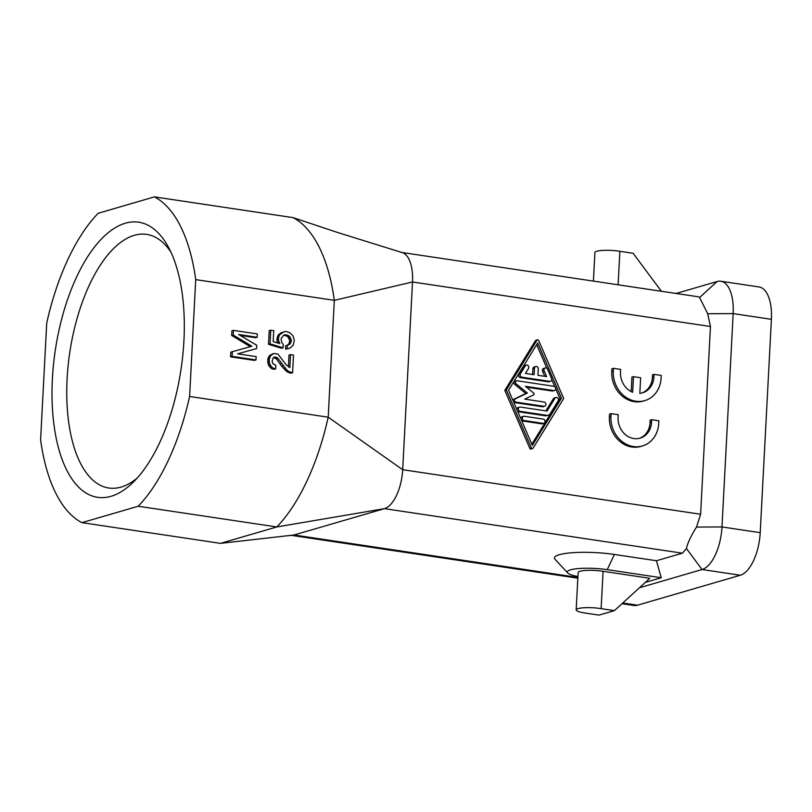<?xml version="1.0" encoding="UTF-8"?>
<svg xmlns="http://www.w3.org/2000/svg" width="812" height="812" viewBox="0 0 812 812"><rect width="100%" height="100%" fill="white"/><g stroke="black" fill="none" stroke-linecap="round" stroke-linejoin="round"><path stroke-width="1.22" d="M577.88 577.433L294.015 534.996L286.616 535.839L292.3 535.311A34.774 15.895 -81.5 0 0 294.015 534.996L384.452 508.647A34.774 15.895 -81.5 0 0 394.053 499.959A34.774 15.895 -81.5 0 0 398.783 489.849A34.774 15.895 -81.5 0 0 402.681 469.712L412.516 281.977L334.321 300.338L195.722 279.622A168.429 76.988 -81.5 0 0 154.412 196.89L293.01 217.606A168.429 76.988 -81.5 0 1 311.443 234.242A168.429 76.988 -81.5 0 1 325.693 262.763A168.429 76.988 -81.5 0 1 334.321 300.338L328.2 417.195L189.602 396.479L195.722 279.622M275.654 368.871L274.111 369.328L271.441 368.587L268.589 365.471L267.696 359.635L269.077 356.143L270.345 354.986L273.745 353.474L277.927 354.093L286.108 364.73L289.864 367.643L290.544 354.641L293.538 355.088L292.604 372.749L288.757 371.51L286.737 369.856L277.998 358.478L276.263 357.209L273.228 357.757L272.132 361.289L272.913 363.766L275.847 365.207L275.654 368.871L272.984 368.14L271.259 366.537L269.34 362.893L269.239 359.178L270.619 355.697L273.745 353.474M288.392 366.851L289.001 355.088L290.544 354.641M292.604 372.749L291.061 373.205L287.215 371.957L281.51 366.06L276.466 358.924L273.674 357.503M277.663 342.999L276.841 340.167L277.998 335.305L281.145 332.747L285.743 331.408L289.894 332.707L293.03 335.863L294.299 340.421L293.142 345.283L290.3 347.881L287.245 348.774L287.113 345.394L289.001 343.669L289.772 340.421L287.58 336.401L283.733 335.153L281.155 338.452L281.561 342.207L283.256 344.481L283.073 347.81L270.041 343.852L270.751 330.179L273.745 330.626L273.167 341.629L279.683 343.608L278.384 339.72L278.861 336.432L279.541 334.848L283.916 331.814M289.072 348.368L285.702 349.221L285.58 345.841L289.579 344.42L291.224 341.639L291.315 339.974L289.113 335.945L285.266 334.696L283.743 335.143L285.266 334.696M283.073 347.81L281.531 348.257L268.498 344.298L269.219 330.626L270.751 330.179M255.993 359.939L254.45 360.386L230.547 356.813L230.801 352.154L232.333 351.697L232.09 356.366L255.993 359.939L256.166 356.61L237.642 353.839L256.582 348.602L256.754 345.273L238.657 334.503L257.181 337.274L257.353 333.935L233.46 330.362L233.217 335.031L251.893 346.227L232.333 351.697M250.329 346.663L231.674 335.478L231.917 330.819L233.46 330.362M257.181 337.274L255.638 337.721L240.179 335.407M256.582 348.602L237.703 353.849M577.921 576.53A27.161 4.984 3 0 1 567.71 572.937L555.063 559.366A40.752 7.47 3 0 1 571.212 552.81A40.752 7.47 3 0 1 614.379 554.454L656.431 560.747L682.384 553.185L384.452 508.647L276.801 526.958L138.202 506.241L81.91 522.644L220.509 543.36L276.801 526.958A168.429 76.988 -81.5 0 0 297.578 498.893A168.429 76.988 -81.5 0 0 315.3 461.043A168.429 76.988 -81.5 0 0 328.2 417.195L402.681 469.712L700.614 514.25L710.449 326.505L707.688 313.726L733.165 313.605L721.99 526.947A38.032 17.387 -81.5 0 1 702.045 569.527L639.42 587.776M81.91 522.644A168.429 76.988 -81.5 0 1 40.6 439.901L46.72 323.054A168.429 76.988 -81.5 0 1 98.13 213.292L154.412 196.89M125.322 223.219A139.085 63.58 -81.5 0 0 52.394 378.93A139.085 63.58 -81.5 0 0 111.011 496.305A139.085 63.58 -81.5 0 0 132.843 482.602A139.085 63.58 -81.5 0 0 168.114 246.594A139.085 63.58 -81.5 0 0 125.322 223.219M138.202 506.241A168.429 76.988 -81.5 0 0 189.602 396.479M170.896 252.085A128.225 58.606 -81.5 0 0 146.678 234.384A128.225 58.606 -81.5 0 0 134.315 235.318A128.225 58.606 -81.5 0 0 68.106 365.725A128.225 58.606 -81.5 0 0 108.767 488.002A128.225 58.606 -81.5 0 0 121.13 487.068A128.225 58.606 -81.5 0 0 137.096 478.156M401.666 252.441L698.493 296.816L699.599 297.527L707.688 313.726M710.449 326.505L412.516 281.977A34.774 15.895 -81.5 0 0 410.649 263.514A34.774 15.895 -81.5 0 0 406.842 255.902A34.774 15.895 -81.5 0 0 402.113 252.562L337.163 232.354L293.01 217.606M654.066 374.383L653.924 377.052A19.011 16.544 73.8 0 1 642.525 392.805A19.011 16.544 73.8 0 1 639.826 393.323L640.648 377.753L633.482 376.677L632.66 392.247A19.011 16.544 73.8 0 1 620.48 372.048L620.612 369.379L613.446 368.313L613.304 370.972A27.161 23.639 73.8 0 0 644.799 400.631A27.161 23.639 73.8 0 0 661.1 378.118L661.242 375.448L654.066 374.383L652.523 374.829L652.391 377.499A19.011 16.544 73.8 0 1 641.744 393.008M613.446 368.313L611.903 368.76L611.761 371.429A27.161 23.639 73.8 0 0 643.266 401.077L644.799 400.631M633.482 376.677L631.939 377.123L631.178 391.567M610.928 416.312L611.071 413.643L618.236 414.719L618.094 417.378A19.011 16.544 73.8 0 0 640.15 438.135A19.011 16.544 73.8 0 0 651.549 422.382L651.691 419.713L658.857 420.789L658.725 423.458A27.161 23.639 73.8 0 1 642.424 445.961A27.161 23.639 73.8 0 1 610.928 416.312L609.386 416.759A27.161 23.639 73.8 0 0 640.881 446.417L642.424 445.961M611.071 413.643L609.528 414.09L609.386 416.759M651.691 419.713L650.148 420.169L650.016 422.829A19.011 16.544 73.8 0 1 639.369 438.348M506.343 389.922L537.016 340.218A1.086 0.944 73.8 0 1 538.671 340.472L563.701 398.499L533.027 448.204A1.086 0.944 73.8 0 1 531.373 447.96L506.343 389.922L504.81 390.379L535.473 340.675L537.016 340.218M537.706 343.009L561.488 398.174L532.337 445.412L508.556 390.257L537.706 343.009M555.682 388.725L559.945 398.621L531.819 444.205M536.681 344.664L546.882 368.313M551.724 379.539L554.809 386.695M521.629 420.565A2.172 1.888 73.8 0 0 522.542 420.981L541.513 423.813A2.172 1.888 73.8 0 0 542.233 423.773L543.766 423.316A2.172 1.888 73.8 0 0 543.269 419.104L524.308 416.262A2.172 1.888 73.8 0 0 524.085 420.535L543.045 423.367A2.172 1.888 73.8 0 0 543.766 423.316M523.588 416.312L522.045 416.759A2.172 1.888 73.8 0 0 520.746 418.535M545.238 367.948A2.172 1.888 73.8 0 0 544.131 370.851L546.608 376.595L537.94 375.296L538.275 368.902A2.172 1.888 73.8 0 0 534.448 368.323L534.113 374.728L525.445 373.429L528.48 368.506A2.172 1.888 73.8 0 0 526.277 365.106L524.735 365.552A2.172 1.888 73.8 0 0 523.74 366.334L518.878 374.2A2.172 1.888 73.8 0 0 520.37 377.651L548.161 381.802L549.694 381.356A2.172 1.888 73.8 0 0 551.521 378.402L547.552 369.206A2.172 1.888 73.8 0 0 545.238 367.948L543.695 368.394A2.172 1.888 73.8 0 0 542.589 371.297L544.761 376.321M548.161 381.802A2.172 1.888 73.8 0 0 548.871 381.762L550.414 381.305M535.758 366.527L534.215 366.973A2.172 1.888 73.8 0 0 532.905 368.78L532.611 374.505M517.66 411.369A2.172 1.888 73.8 0 0 518.584 411.785L545.268 415.774L546.801 415.328A4.344 3.786 73.8 0 0 548.242 415.236A4.344 3.786 73.8 0 0 550.231 413.684L558.128 400.895A2.172 1.888 73.8 0 0 555.915 397.494L554.373 397.941A2.172 1.888 73.8 0 0 553.378 398.712L545.867 410.882M545.268 415.774A4.344 3.786 73.8 0 0 546.699 415.683L548.242 415.236M555.915 397.494A2.172 1.888 73.8 0 0 554.921 398.266L547.024 411.055L520.35 407.066A2.172 1.888 73.8 0 0 519.629 407.116L518.086 407.563A2.172 1.888 73.8 0 0 516.787 409.339M513.793 399.281L515.336 398.834A1.725 1.502 73.8 0 0 515.935 402.113L543.938 406.294A2.172 1.888 73.8 0 0 544.162 402.031L524.755 399.128L533.535 394.926A1.086 0.944 73.8 0 0 533.636 393.079L525.425 386.329L553.662 390.552A2.172 1.888 73.8 0 0 553.885 386.279L517.051 380.777A1.725 1.502 73.8 0 0 516.473 380.818L514.94 381.264A1.725 1.502 73.8 0 0 514.585 384.279L525.831 393.515L513.793 399.281A1.725 1.502 73.8 0 0 512.971 400.499M526.44 387.162L552.119 390.998A2.172 1.888 73.8 0 0 552.84 390.948L554.383 390.501M513.742 402.295A1.725 1.502 73.8 0 0 514.392 402.559L542.396 406.751A2.172 1.888 73.8 0 0 543.116 406.7L544.659 406.254M526.277 365.106A2.172 1.888 73.8 0 0 525.283 365.877L520.421 373.753A2.172 1.888 73.8 0 0 521.913 377.204L549.694 381.356M519.629 407.116A2.172 1.888 73.8 0 0 520.127 411.339L546.801 415.328M516.473 380.818A1.725 1.502 73.8 0 0 516.127 383.822L527.374 393.069L515.336 398.834M525.831 393.515L527.374 393.069M559.945 398.621L561.488 398.174M537.514 339.832L535.971 340.289A1.086 0.944 73.8 0 0 535.473 340.675M504.81 390.379L529.83 448.407A1.086 0.944 73.8 0 0 530.987 449.036L532.53 448.589M286.616 535.839L220.509 543.36M288.037 344.867L289.579 344.42M285.702 349.221L287.245 348.774M289.001 343.669L290.544 343.212M601.134 608.645L614.4 610.634L599.023 615.11L585.756 613.131A16.301 2.994 3 0 1 576.175 609.893A16.301 2.994 3 0 1 584.66 607.721A16.301 2.994 3 0 1 601.134 608.645L603.093 571.313L649.803 578.296L614.4 610.634M281.145 332.747L282.688 332.301M279.896 333.57L281.439 333.123M277.998 335.305L279.541 334.848M277.318 336.878L278.861 336.432M676.112 293.467L717.138 281.51A38.032 17.387 98.5 0 1 720.802 281.236L759.037 286.951A38.032 17.387 -81.5 0 1 771.4 319.319L760.215 532.672A38.032 17.387 -81.5 0 1 740.28 575.241L637.521 605.194L622.763 602.991M621.992 603.702L633.847 605.468A38.032 17.387 -81.5 0 0 637.521 605.194M720.802 281.236A38.032 17.387 98.5 0 1 733.165 313.605L771.4 319.319M593.41 281.104L594.902 252.532A16.301 2.994 -177 0 1 603.387 250.37A16.301 2.994 -177 0 1 619.861 251.294L618.105 284.799M619.861 251.294L633.127 253.273L661.384 291.264M289.265 338.665L290.808 338.218M288.433 337.193L289.975 336.747M269.077 356.143L270.619 355.697M270.345 354.986L271.888 354.539M267.696 359.635L269.239 359.178M268.082 358.011L269.625 357.554M289.691 342.085L291.224 341.639M289.772 340.421L291.315 339.974M287.58 336.401L289.113 335.945M286.118 335.508L287.661 335.062M576.175 609.893L578.134 572.551A16.301 2.994 3 0 1 586.619 570.379A16.301 2.994 3 0 1 603.093 571.313M656.431 560.747L661.262 577.738L645.337 582.377M661.262 577.738L607.254 569.659L614.379 554.454M567.71 572.937A27.161 4.984 3 0 1 578.479 568.562A27.161 4.984 3 0 1 607.254 569.659M272.913 369.145L274.456 368.699M268.498 344.298L270.041 343.852M276.841 340.167L278.384 339.72M276.933 338.502L278.475 338.056M268.589 365.471L270.132 365.024M267.798 363.34L269.34 362.893M267.584 361.634L269.127 361.178M271.441 368.587L272.984 368.14M269.716 366.983L271.259 366.537M277.339 342.258L278.871 341.811M682.384 553.185L686.444 548.557L702.045 569.527L740.28 575.241M700.614 514.25L696.513 527.069C690.951 535.92 687.602 543.076 686.444 548.557M230.547 356.813L232.09 356.366M231.674 335.478L233.217 335.031M273.918 357.361L275.065 357.026M274.72 357.656L276.263 357.209M275.603 358.122L277.146 357.676M276.466 358.924L277.998 358.478M280.12 363.837L281.662 363.39M281.51 366.06L283.043 365.613M283.489 368.374L285.032 367.927M285.195 370.313L286.737 369.856M287.215 371.957L288.757 371.51M289.275 372.931L290.818 372.485M613.304 370.972L611.761 371.429M653.924 377.052L652.391 377.499M651.549 422.382L650.016 422.829M541.513 423.813L543.045 423.367M522.542 420.981L524.085 420.535M532.905 368.78L534.448 368.323M523.74 366.334L525.283 365.877M518.878 374.2L520.421 373.753M520.37 377.651L521.913 377.204M542.589 371.297L544.131 370.851M553.378 398.712L554.921 398.266M518.584 411.785L520.127 411.339M552.119 390.998L553.662 390.552M514.585 384.279L516.127 383.822M514.392 402.559L515.935 402.113M542.396 406.751L543.938 406.294M529.83 448.407L531.373 447.96M760.215 532.672L721.99 526.947L696.513 527.069M699.599 297.527L717.138 281.51M577.839 578.185L291.488 535.372"/></g></svg>
